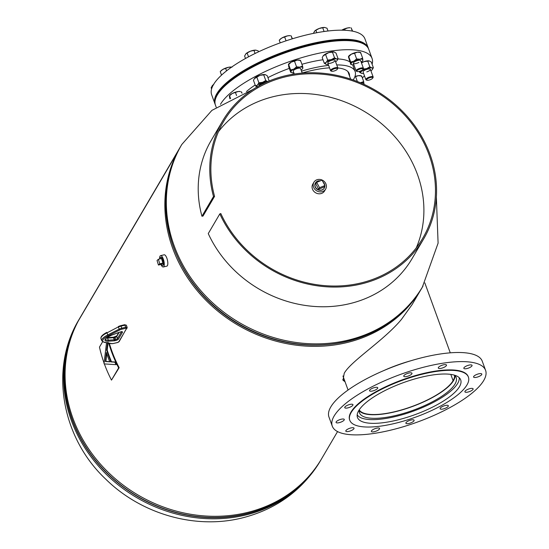 <?xml version="1.0" encoding="UTF-8"?>
<svg xmlns="http://www.w3.org/2000/svg" width="549" height="549" viewBox="0 0 549 549"><rect width="100%" height="100%" fill="white"/><g stroke="black" fill="none" stroke-linecap="round" stroke-linejoin="round"><path stroke-width="0.82" d="M345.081 381.816L343.015 380.237L344.216 373.313C350.646 361.276 384.053 340.435 401.463 319.381L412.155 304.53L421.522 288.582A139.844 124.486 30.4 0 0 421.92 287.896M344.717 380.821L342.748 379.668M177.643 257.172A138.506 123.299 30.4 0 0 326.6 344.628M180.738 146.295A139.844 124.486 30.4 0 0 180.333 146.974L80.559 316.91A139.844 124.486 30.4 0 0 78.315 320.925L178.089 150.982A139.844 124.486 30.4 0 0 240.139 326.422A139.844 124.486 30.4 0 0 421.522 288.582M180.333 146.974A139.844 124.486 30.4 0 0 178.089 150.982L178.157 151.03M337.56 431.583L321.748 458.518A139.844 124.486 30.4 0 1 140.366 496.358A139.844 124.486 30.4 0 1 78.315 320.925L178.157 151.023M162.909 265.277A4.076 1.359 -103.4 0 0 162.888 259.711A4.076 1.359 -103.4 0 0 161.022 257.344M160.946 264.446A5.826 1.942 -103.4 0 0 163.3 266.979L166.862 266.135A5.826 1.942 -103.4 0 0 166.855 258.174A5.826 1.942 -103.4 0 0 164.165 254.798L160.603 255.642A5.826 1.942 -103.4 0 0 159.642 258.963M163.3 266.979A5.826 1.942 -103.4 0 0 163.293 259.025A5.826 1.942 -103.4 0 0 160.603 255.642M315.449 182.968A5.106 4.55 30.4 0 0 315.263 183.297A5.106 4.55 30.4 0 0 318.063 189.858A5.106 4.55 30.4 0 0 324.054 188.458A5.106 4.55 30.4 0 0 324.253 188.135M313.932 182.206L312.813 184.114A6.801 6.053 30.4 0 0 316.368 193.166A6.801 6.053 30.4 0 0 324.534 190.997L325.653 189.089A6.801 6.053 30.4 0 0 322.098 180.038A6.801 6.053 30.4 0 0 313.932 182.206A6.801 6.053 30.4 0 0 317.487 191.258A6.801 6.053 30.4 0 0 325.653 189.089M161.234 264.378A4.076 1.359 -103.4 0 0 162.483 265.38A4.076 1.359 -103.4 0 0 162.717 265.249A4.076 1.359 -103.4 0 0 162.772 260.72A4.076 1.359 -103.4 0 0 160.596 257.44A4.076 1.359 -103.4 0 0 160.363 257.57A4.076 1.359 -103.4 0 0 159.931 258.895M162.895 263.053L161.509 258.524L158.373 259.265L157.048 260.514L158.435 265.043L159.766 263.801L162.895 263.053L161.571 264.302L158.435 265.043M159.766 263.801L158.373 259.265M320.355 180.847A5.106 4.55 30.4 0 0 317.555 181.115A5.106 4.55 30.4 0 0 315.503 182.872A5.106 4.55 30.4 0 0 316.409 188.444A5.106 4.55 30.4 0 0 322.256 189.796A5.106 4.55 30.4 0 0 324.308 188.039A5.106 4.55 30.4 0 0 324.864 185.637M324.83 185.281A5.106 4.55 30.4 0 0 323.196 182.268M315.757 183.888L318.66 189.233L324.054 187.024L324.946 185.5L322.05 180.154L316.656 182.357L315.757 183.888M316.656 182.357L319.552 187.71L318.66 189.233M319.552 187.71L324.946 185.5M440.223 408.195A4.371 1.352 160 0 0 440.12 408.737A4.371 1.352 160 0 0 443.956 408.758A4.371 1.352 160 0 0 448.238 406.287A4.371 1.352 160 0 0 448.334 405.745A4.371 1.352 160 0 0 444.505 405.725A4.371 1.352 160 0 0 440.223 408.195M405.986 422.696A4.371 1.352 160 0 0 405.883 423.238A4.371 1.352 160 0 0 409.719 423.258A4.371 1.352 160 0 0 414.001 420.788A4.371 1.352 160 0 0 414.097 420.246A4.371 1.352 160 0 0 410.268 420.218A4.371 1.352 160 0 0 405.986 422.696M371.46 430.896A4.371 1.352 160 0 0 371.364 431.439A4.371 1.352 160 0 0 375.193 431.466A4.371 1.352 160 0 0 379.483 428.995A4.371 1.352 160 0 0 379.579 428.453A4.371 1.352 160 0 0 375.749 428.426A4.371 1.352 160 0 0 371.46 430.896M345.911 430.608A4.371 1.352 160 0 0 345.808 431.15A4.371 1.352 160 0 0 349.638 431.178A4.371 1.352 160 0 0 353.927 428.707A4.371 1.352 160 0 0 354.023 428.165A4.371 1.352 160 0 0 350.193 428.138A4.371 1.352 160 0 0 345.911 430.608M336.166 421.906A4.371 1.352 160 0 0 336.07 422.449A4.371 1.352 160 0 0 339.9 422.469A4.371 1.352 160 0 0 344.182 419.999A4.371 1.352 160 0 0 344.285 419.457A4.371 1.352 160 0 0 340.449 419.436A4.371 1.352 160 0 0 336.166 421.906M344.847 407.118A4.371 1.352 160 0 0 344.751 407.66A4.371 1.352 160 0 0 348.581 407.687A4.371 1.352 160 0 0 352.863 405.21A4.371 1.352 160 0 0 352.966 404.668A4.371 1.352 160 0 0 349.137 404.647A4.371 1.352 160 0 0 344.847 407.118M369.628 390.209A4.371 1.352 160 0 0 369.532 390.751A4.371 1.352 160 0 0 373.361 390.778A4.371 1.352 160 0 0 377.643 388.301A4.371 1.352 160 0 0 377.746 387.759A4.371 1.352 160 0 0 373.91 387.738A4.371 1.352 160 0 0 369.628 390.209M403.865 375.708A4.371 1.352 160 0 0 403.769 376.25A4.371 1.352 160 0 0 407.598 376.278A4.371 1.352 160 0 0 411.88 373.807A4.371 1.352 160 0 0 411.983 373.265A4.371 1.352 160 0 0 408.147 373.238A4.371 1.352 160 0 0 403.865 375.708M438.383 367.507A4.371 1.352 160 0 0 438.287 368.05A4.371 1.352 160 0 0 442.117 368.07A4.371 1.352 160 0 0 446.399 365.6A4.371 1.352 160 0 0 446.502 365.058A4.371 1.352 160 0 0 442.672 365.037A4.371 1.352 160 0 0 438.383 367.507M463.939 367.796A4.371 1.352 160 0 0 463.843 368.338A4.371 1.352 160 0 0 467.673 368.358A4.371 1.352 160 0 0 471.955 365.888A4.371 1.352 160 0 0 472.058 365.346A4.371 1.352 160 0 0 468.228 365.325A4.371 1.352 160 0 0 463.939 367.796M473.684 376.497A4.371 1.352 160 0 0 473.581 377.039A4.371 1.352 160 0 0 477.417 377.067A4.371 1.352 160 0 0 481.699 374.59A4.371 1.352 160 0 0 481.796 374.047A4.371 1.352 160 0 0 477.966 374.027A4.371 1.352 160 0 0 473.684 376.497M465.003 391.286A4.371 1.352 160 0 0 464.9 391.828A4.371 1.352 160 0 0 468.729 391.849A4.371 1.352 160 0 0 473.018 389.378A4.371 1.352 160 0 0 473.114 388.836A4.371 1.352 160 0 0 469.285 388.816A4.371 1.352 160 0 0 465.003 391.286M410.885 360.748A61.179 18.968 160 0 0 383.332 370.781M485.591 370.349L482.269 361.242A81.575 25.288 160 0 0 410.782 360.782A81.575 25.288 160 0 0 330.807 406.919A81.575 25.288 160 0 0 328.961 417.041L332.275 426.148A81.575 25.288 160 0 0 403.769 426.607A81.575 25.288 160 0 0 483.744 380.471A81.575 25.288 160 0 0 485.591 370.349A81.575 25.288 160 0 0 414.097 369.889A81.575 25.288 160 0 0 334.121 416.032A81.575 25.288 160 0 0 332.275 426.148M468.407 377.094L468.249 376.662A63.121 19.565 160 0 0 412.93 376.305A63.121 19.565 160 0 0 351.044 412.011A63.121 19.565 160 0 0 349.617 419.841L349.775 420.273A63.121 19.565 160 0 0 405.093 420.63A63.121 19.565 160 0 0 466.979 384.924A63.121 19.565 160 0 0 468.407 377.094A63.121 19.565 160 0 0 413.088 376.738A63.121 19.565 160 0 0 351.202 412.443A63.121 19.565 160 0 0 349.775 420.273M358.717 410.652A54.927 17.026 160 0 0 357.474 417.466A54.927 17.026 160 0 0 405.615 417.775A54.927 17.026 160 0 0 459.465 386.709A54.927 17.026 160 0 0 460.707 379.894A54.927 17.026 160 0 0 412.567 379.585A54.927 17.026 160 0 0 358.717 410.652M359.286 409.753A51.469 15.955 160 0 0 359.465 412.814A51.469 15.955 160 0 0 404.565 413.109A51.469 15.955 160 0 0 455.032 383.991A51.469 15.955 160 0 0 456.192 377.609A51.469 15.955 160 0 0 454.359 375.145M357.193 414.783A54.385 16.861 160 0 0 406.02 413.617A54.385 16.861 160 0 0 457.701 383.36A54.385 16.861 160 0 0 459.197 377.657M336.75 64.933A61.179 18.968 -20 0 1 355.114 71.494A61.179 18.968 -20 0 1 353.728 79.083A61.179 18.968 -20 0 1 353.179 79.962M364.467 75.831A81.575 25.288 -20 0 1 362.347 77.889M220.478 104.331A81.575 25.288 -20 0 1 220.595 104.125A81.575 25.288 -20 0 1 300.577 57.988A81.575 25.288 -20 0 1 372.064 58.448A81.575 25.288 -20 0 1 372.112 64.267M216.196 107.213L215.441 105.133A81.575 25.288 -20 0 1 217.28 95.018A81.575 25.288 -20 0 1 297.263 48.875A81.575 25.288 -20 0 1 368.75 49.335L372.064 58.448M302.176 73.003A54.927 17.026 -20 0 1 329.537 67.843M337.848 67.959A54.927 17.026 -20 0 1 349.233 73.635A54.927 17.026 -20 0 1 349.541 76.064M291.313 74.534A61.179 18.968 -20 0 1 294.106 73.539M301.504 71.144A61.179 18.968 -20 0 1 328.652 65.413M246.446 91.566A61.179 18.968 -20 0 1 255.175 85.006M267.933 77.622A61.179 18.968 -20 0 1 289.302 68.385M301.936 64.295A61.179 18.968 -20 0 1 323.011 59.752M337.971 58.935A61.179 18.968 -20 0 1 349.898 61.9M352.63 64.789A61.179 18.968 -20 0 1 352.897 65.42L355.114 71.494M215.05 104.049A81.575 25.288 -20 0 1 214.968 103.836A81.575 25.288 -20 0 1 216.807 93.714A81.575 25.288 -20 0 1 296.789 47.578A81.575 25.288 -20 0 1 368.276 48.038A81.575 25.288 -20 0 1 368.352 48.25M214.968 103.836L211.646 94.723A81.575 25.288 -20 0 1 213.492 84.608A81.575 25.288 -20 0 1 293.468 38.464A81.575 25.288 -20 0 1 364.961 38.924L368.276 48.038M215.366 104.921A81.575 25.288 -20 0 1 215.283 104.701L215.126 104.269A81.575 25.288 -20 0 1 224.383 85.246A81.575 25.288 -20 0 1 306.946 45.224A81.575 25.288 -20 0 1 368.434 48.47L368.592 48.902A81.575 25.288 -20 0 1 368.667 49.122M215.283 104.701A81.575 25.288 -20 0 1 224.541 85.685A81.575 25.288 -20 0 1 307.104 45.656A81.575 25.288 -20 0 1 368.592 48.902M211.585 88.952L211.145 87.737L212.504 85.411A6.313 1.956 -20 0 1 213.479 84.635M212.23 85.713L213.678 84.697M359.17 410.611A51.229 15.88 160 0 0 405.642 408.833A51.229 15.88 160 0 0 453.543 380.581L453.543 380.574A51.229 15.88 160 0 0 455.004 375.736M359.259 409.897A50.741 15.729 160 0 0 404.682 408.971A50.741 15.729 160 0 0 453.097 380.683L450.811 374.404L453.097 380.683L453.543 380.581M453.543 380.574L453.097 380.683A50.741 15.729 160 0 0 454.469 375.241M416.293 247.825A115.414 102.745 30.4 0 0 392.171 133.757A115.414 102.745 30.4 0 0 274.068 96.487A115.414 102.745 30.4 0 0 218.468 131.678M219.82 213.89A116.532 103.74 30.4 0 0 361.064 284.011A116.532 103.74 30.4 0 0 423.663 238.904L412.093 258.606A116.532 103.74 30.4 0 1 349.493 303.714A116.532 103.74 30.4 0 1 208.256 233.593L219.82 213.89L220.815 213.561A115.414 102.745 30.4 0 0 360.7 283.016A115.414 102.745 30.4 0 0 422.696 238.341A115.414 102.745 30.4 0 0 407.969 118.79A115.414 102.745 30.4 0 0 285.638 76.791A115.414 102.745 30.4 0 0 223.635 121.466A115.414 102.745 30.4 0 0 214.563 196.377L213.506 196.535A116.532 103.74 30.4 0 1 222.674 120.897L211.104 140.599A116.532 103.74 30.4 0 0 201.943 216.237L213.506 196.535M423.663 238.904A116.532 103.74 30.4 0 0 408.792 118.2A116.532 103.74 30.4 0 0 285.274 75.789A116.532 103.74 30.4 0 0 222.674 120.897M214.563 196.377L202.993 216.08L201.943 216.237M108.174 342.432L107.179 350.001A140.4 124.987 -149.6 0 0 111.488 361.791L115.338 362.011A140.4 124.987 -149.6 0 0 116.498 364.495L116.011 364.666A140.963 125.488 -149.6 0 1 114.844 362.168L115.338 362.011M102.608 341.766L99.472 347.098A140.4 124.987 30.4 0 0 104.063 363.047M104.372 363.912A140.4 124.987 30.4 0 0 111.488 380.107L118.653 367.899A140.4 124.987 30.4 0 1 108.757 343.18M109.34 343.29A139.844 124.486 30.4 0 0 119.14 367.713L111.488 380.107M119.14 367.713L118.653 367.899M107.707 337.141A139.844 124.486 30.4 0 0 107.817 337.621M107.652 342.514L106.657 350.097L107.179 350.001M111.488 361.791L110.987 361.935A140.963 125.488 -149.6 0 1 106.657 350.097M110.987 361.935L114.844 362.168M116.011 364.666L104.132 363.891A140.963 125.488 -149.6 0 1 104.015 363.555L106.533 342.761M106.369 352.52L105.394 361.517L109.779 361.853A140.963 125.488 -149.6 0 1 106.369 352.52M106.739 353.652L105.909 361.393L105.394 361.517M105.909 361.393L110.28 361.709M372.599 78.281A3.308 1.023 -20 0 1 369.8 79.873A3.308 1.023 -20 0 1 366.869 80.209A3.308 1.023 -20 0 1 366.787 79.372A3.308 1.023 -20 0 1 370.609 77.491A3.308 1.023 -20 0 1 372.744 78.068A3.308 1.023 -20 0 1 372.599 78.281M366.869 80.209L366.19 79.934A3.884 1.201 -20 0 1 365.854 79.639A3.884 1.201 -20 0 1 366.087 78.953A3.884 1.201 -20 0 1 369.992 76.887A3.884 1.201 -20 0 1 373.155 76.977A3.884 1.201 -20 0 1 373.094 77.423L372.744 78.068M363.047 68.954A3.308 1.023 -20 0 1 363.006 69.366A3.308 1.023 -20 0 1 360.302 71.082A3.308 1.023 -20 0 1 357.131 71.507A3.308 1.023 -20 0 1 356.857 71.288A3.308 1.023 -20 0 1 359.492 69.195A3.308 1.023 -20 0 1 363.047 68.954M357.131 71.507L356.445 71.233A3.884 1.201 -20 0 1 356.129 70.972A3.884 1.201 -20 0 1 356.116 70.931A3.884 1.201 -20 0 1 359.286 68.495A3.884 1.201 -20 0 1 363.397 68.241A3.884 1.201 -20 0 1 363.417 68.275A3.884 1.201 -20 0 1 363.349 68.721L363.006 69.366M352.623 31.163L351.134 27.821L352.328 31.108M344.724 29.028L347.743 27.924L350.07 27.738A6.313 1.956 160 0 0 347.743 27.924A6.313 1.956 160 0 0 341.842 30.14L344.724 29.028L345.184 30.284M336.846 68.364A3.308 1.023 -20 0 1 337.45 69.078A3.308 1.023 -20 0 1 335.096 70.663A3.308 1.023 -20 0 1 331.946 71.301A3.308 1.023 -20 0 1 331.575 71.219A3.308 1.023 -20 0 1 332.742 69.449A3.308 1.023 -20 0 1 336.846 68.364M331.575 71.219L330.896 70.945A3.884 1.201 -20 0 1 330.56 70.643A3.884 1.201 -20 0 1 332.804 68.598A3.884 1.201 -20 0 1 337.086 67.589A3.884 1.201 -20 0 1 337.861 67.987A3.884 1.201 -20 0 1 337.793 68.433L337.45 69.078M328.014 30.998L326.998 28.212L324.672 27.464L322.716 27.731L324.088 31.513M316.78 32.72L315.895 30.291L319.12 28.507A6.313 1.956 160 0 1 324.514 27.45L324.672 27.464M313.383 33.386L314.721 31.012A6.313 1.956 160 0 0 314.707 31.025A6.313 1.956 160 0 1 319.12 28.507L322.716 27.731M314.447 31.314L315.895 30.291M292.439 38.78L291.059 35.74L292.192 38.855M286.063 40.825L284.65 36.941L287.669 35.836L289.996 35.658A6.313 1.956 -20 0 1 290.243 35.678M280.223 42.856L279.249 40.18L281.767 38.059L284.65 36.941M289.996 35.658A6.313 1.956 -20 0 0 287.669 35.836A6.313 1.956 160 0 0 281.767 38.059A6.313 1.956 160 0 0 280.203 39.219A6.313 1.956 160 0 0 280.072 39.356M258.565 51.812L258.243 50.913L255.916 50.172L253.954 50.433L255.072 53.486M248.532 56.828L247.139 52.999L250.365 51.208A6.313 1.956 -20 0 1 255.759 50.151L255.916 50.172M245.492 58.489L244.607 56.046L245.938 53.74A6.313 1.956 160 0 1 250.365 51.208L253.954 50.433M245.691 54.015L247.139 52.999M226.545 70.862L225.632 68.35L228.652 67.246L232.042 67.15M221.522 75.131L220.231 71.59L222.75 69.469L225.632 68.35M231.232 67.088A6.313 1.956 160 0 0 230.978 67.06A6.313 1.956 160 0 0 228.652 67.246A6.313 1.956 -20 0 0 222.75 69.469A6.313 1.956 160 0 0 221.185 70.629A6.313 1.956 160 0 0 221.055 70.759M354.812 76.867L358.387 75.68L361.654 75.975L363.706 81.609L363.809 83.963M354.929 76.551A6.313 1.956 -20 0 1 358.387 75.68A6.313 1.956 -20 0 1 360.624 75.707L361.647 75.975L361.455 76.462M355.628 76.771L357.365 81.52M360.377 82.748L363.706 81.609M363.953 83.922L363.733 84.223A6.313 1.956 160 0 0 364.008 83.482A6.313 1.956 160 0 0 360.947 82.7A6.313 1.956 160 0 0 360.446 82.782M366.78 71.919A3.884 1.201 160 0 0 369.985 70.197A3.884 1.201 160 0 0 369.765 68.961A3.884 1.201 160 0 0 366.67 69.414A3.884 1.201 160 0 0 363.301 71.315M361.482 62.97L364.076 61.605L367.775 61.159L369.827 66.793L371.845 67.939L373.361 67.699L372.442 69.407M367.775 61.159L369.305 60.918L371.309 62.058L373.361 67.699M362.93 69.071L366.629 68.625A6.313 1.956 160 0 0 361.51 71.356A6.313 1.956 160 0 0 361.585 73.388L359.581 72.248L361.51 71.356L362.566 69.867M359.272 71.397L359.581 72.248M370.904 70.787A6.313 1.956 160 0 0 371.941 69.977A6.313 1.956 160 0 0 372.407 69.449A6.313 1.956 160 0 0 371.845 67.939A6.313 1.956 160 0 0 366.629 68.625L369.827 66.793M361.585 73.388L361.585 73.388A6.313 1.956 160 0 0 361.599 73.394A6.313 1.956 160 0 0 363.603 73.442M361.386 62.71A6.313 1.956 -20 0 1 364.076 61.605A6.313 1.956 -20 0 1 369.292 60.918A6.313 1.956 -20 0 1 369.305 60.918A6.313 1.956 -20 0 1 369.319 60.925M360.645 60.671A3.884 1.201 160 0 0 360.02 60.26A3.884 1.201 160 0 0 355.1 61.481A3.884 1.201 160 0 0 353.563 62.613A3.884 1.201 160 0 0 354.613 63.705A3.884 1.201 160 0 0 358.868 62.442M351.017 63.931L350.708 62.064L353.92 61.179A6.313 1.956 160 0 0 351.017 63.931L350.811 64.418L351.017 63.931A6.313 1.956 160 0 0 351.847 64.686L350.818 64.418L348.457 56.911L351.36 54.159L354.572 53.28L356.624 58.915L359.89 59.21L362.642 58.119L362.752 60.472M354.572 53.28L357.33 52.189L360.597 52.484L362.642 58.119M348.519 56.472L348.739 56.156A6.313 1.956 -20 0 1 351.36 54.159A6.313 1.956 -20 0 1 357.33 52.189A6.313 1.956 -20 0 1 359.561 52.217L360.59 52.484L360.391 52.965M348.457 56.911L348.656 56.423L350.708 62.064M361.16 62.085A6.313 1.956 160 0 0 362.669 60.747A6.313 1.956 160 0 0 362.951 59.992A6.313 1.956 160 0 0 359.89 59.21A6.313 1.956 160 0 0 353.92 61.179L356.624 58.915M351.847 64.686A6.313 1.956 160 0 0 353.858 64.741M334.465 59.971A3.884 1.201 160 0 0 328.22 62.099A3.884 1.201 160 0 0 328.007 62.325A3.884 1.201 160 0 0 329.86 63.334A3.884 1.201 160 0 0 334.636 61.248M328.302 64.453A6.313 1.956 160 0 1 326.305 64.398L326.291 64.398A6.313 1.956 160 0 0 326.305 64.398L324.281 63.259L322.229 57.618L323.107 55.977L325.584 54.44L327.636 60.081L331.335 59.635L334.526 57.803L336.551 58.949L338.067 58.702L336.015 53.068L334.005 51.929A6.313 1.956 160 0 0 333.991 51.922L332.474 52.169L334.526 57.803M325.584 54.44L328.776 52.608L332.474 52.169M337.148 60.411L338.067 58.702M324.281 63.259L326.216 62.36L327.636 60.081M335.604 61.797A6.313 1.956 160 0 0 336.64 60.987A6.313 1.956 160 0 0 337.113 60.459A6.313 1.956 160 0 0 336.551 58.949A6.313 1.956 160 0 0 331.335 59.635A6.313 1.956 160 0 0 326.216 62.36A6.313 1.956 160 0 0 326.291 64.398L326.291 64.398M334.025 51.929A6.313 1.956 160 0 0 334.005 51.929A6.313 1.956 -20 0 0 328.776 52.608A6.313 1.956 -20 0 0 323.656 55.339A6.313 1.956 -20 0 0 323.183 55.868L323.107 55.977M302.677 68.392L302.876 67.904A6.313 1.956 160 0 0 299.809 67.129A6.313 1.956 160 0 0 293.845 69.099A6.313 1.956 160 0 0 290.936 71.85L290.737 72.331L290.936 71.85A6.313 1.956 160 0 0 291.773 72.598L290.744 72.331L288.685 66.697L288.582 64.343L290.634 69.977L293.845 69.099L296.549 66.827L299.809 67.129L302.568 66.038L300.516 60.404L297.256 60.102L294.497 61.193L296.549 66.827M288.383 64.823L291.286 62.071L294.497 61.193M300.317 60.884L300.516 60.404L299.486 60.129A6.313 1.956 160 0 0 297.256 60.102A6.313 1.956 -20 0 0 291.286 62.071A6.313 1.956 -20 0 0 288.664 64.068L288.438 64.384M301.085 69.998A6.313 1.956 160 0 0 302.588 68.666A6.313 1.956 160 0 0 302.876 67.904L302.568 66.038M290.936 71.85L290.634 69.977M300.577 68.666A3.884 1.201 160 0 0 299.946 68.179A3.884 1.201 160 0 0 296.494 68.749A3.884 1.201 160 0 0 293.482 70.526A3.884 1.201 160 0 0 293.235 71.089M291.773 72.598A6.313 1.956 160 0 0 293.784 72.653M254.393 78.617A6.313 1.956 -20 0 1 254.427 78.569L253.473 80.326L255.525 85.96L257.454 85.068L258.881 82.782L262.58 82.336L265.771 80.504L263.719 74.87L260.02 75.316L256.829 77.148L258.881 82.782M254.345 78.685L256.829 77.148M263.719 74.87L265.249 74.63A6.313 1.956 -20 0 1 265.249 74.63L267.26 75.769L269.154 80.991M267.795 81.65L265.771 80.504M257.55 87.106L255.525 85.96M265.38 82.638A3.884 1.201 160 0 0 259.245 85.026A3.884 1.201 160 0 0 259.08 85.816M267.658 81.623A6.313 1.956 160 0 0 262.58 82.336A6.313 1.956 160 0 0 257.454 85.068A6.313 1.956 160 0 0 257.097 86.927M265.27 74.637A6.313 1.956 -20 0 0 265.249 74.63A6.313 1.956 160 0 0 260.02 75.316A6.313 1.956 -20 0 0 254.901 78.04A6.313 1.956 -20 0 0 254.427 78.569M229.365 96.233L229.928 98.82M229.427 95.794L229.647 95.478A6.313 1.956 -20 0 1 232.268 93.481L238.239 91.511A6.313 1.956 -20 0 1 240.469 91.539L238.239 91.511A6.313 1.956 160 0 0 232.268 93.481L229.564 95.752L230.559 98.491M235.48 92.603L236.564 95.574M241.299 92.294L241.505 91.807L242.027 93.241M79.09 319.422A139.844 124.486 30.4 0 0 71.432 420.706A139.844 124.486 30.4 0 0 245.156 515.154A139.844 124.486 30.4 0 0 320.273 461.03C302.321 490.442 276.106 509.458 241.649 518.071C194.73 529.607 140.976 513.919 105.737 479.147C61.632 437.752 49.122 368.523 79.09 319.422L79.756 318.276A139.844 124.486 30.4 0 0 72.104 419.56A139.844 124.486 30.4 0 0 190.771 515.786A139.844 124.486 30.4 0 0 320.945 459.884A139.844 124.486 30.4 0 0 321.343 459.197L320.273 461.03M77.183 323.107A139.762 124.417 30.4 0 0 72.255 419.409A139.762 124.417 30.4 0 0 187.792 515.044A139.762 124.417 30.4 0 0 317.981 464.488M80.161 317.596A139.844 124.486 30.4 0 0 79.756 318.276L80.161 317.596M422.998 286.07A139.844 124.486 -149.6 0 1 347.874 340.202A139.844 124.486 -149.6 0 1 174.157 245.746A139.844 124.486 -149.6 0 1 181.808 144.462L181.136 145.609A139.844 124.486 -149.6 0 0 173.484 246.892A139.844 124.486 -149.6 0 0 292.157 343.111A139.844 124.486 -149.6 0 0 422.325 287.216L438.095 243.159L436.359 197.016M266.766 336.791L266.759 336.791A138.369 123.175 -149.6 0 1 213.65 305.608L213.417 305.395A139.762 124.417 -149.6 0 1 173.477 247.009M291.272 343.043A138.286 123.106 -149.6 0 1 196.247 287.251M173.463 246.961A139.762 124.417 -149.6 0 1 165.661 203.055M379.702 328.721A139.762 124.417 -149.6 0 1 267.061 336.894A139.762 124.417 -149.6 0 1 213.417 305.395C195.005 288.74 181.692 269.271 173.463 246.988C160.953 210.768 163.513 176.977 181.136 145.609M118.344 326.573L118.502 326.49A3.109 0.961 -20 0 1 120.588 325.729L106.801 332.962A11.653 3.61 160 0 0 100.989 338.658L101.75 340.744A11.653 3.61 -20 0 1 107.556 335.048L119.167 329.153L118.412 327.074A3.884 1.201 160 0 1 121.02 326.113L120.663 325.667L124.644 324.72L125 325.173L121.02 326.113L121.782 328.199L125.755 327.252A1.942 0.604 -20 0 1 127.135 327.348L126.38 325.269A1.942 0.604 160 0 0 125 325.173L125.831 328.254L121.851 329.194A3.109 0.961 160 0 0 119.764 329.963L108.153 335.858A10.877 3.369 160 0 0 104.42 342.212L111.756 343.605A3.109 0.961 160 0 0 113.478 343.468L117.452 342.521A1.167 0.364 160 0 0 118.79 341.807L126.634 328.453A1.167 0.364 160 0 0 125.831 328.254M119.764 329.963L119.167 329.153A3.884 1.201 -20 0 1 121.782 328.199L121.851 329.194M126.332 325.509A1.942 0.604 160 0 0 126.38 325.269L124.644 324.72L120.753 325.687M100.989 338.658C100.433 336.846 102.361 334.76 106.794 332.385L108.153 335.858M113.725 337.203L114.7 336.928L115.812 339.46A1.455 0.453 160 0 0 117.486 338.575L121.459 331.802M114.789 336.949A2.23 0.693 160 0 0 116.704 336.098M113.183 337.319A2.23 0.693 160 0 0 113.561 337.244L113.993 337.635A1.455 0.453 -20 0 1 113.499 337.71L114.254 339.797A1.455 0.453 160 0 0 114.748 339.714L115.812 339.46L115.887 340.462L114.823 340.716A2.23 0.693 -20 0 1 114.068 340.833L108.16 341.217A8.427 2.615 -20 0 1 105.223 339.289A8.427 2.615 -20 0 1 111.749 335.11L119.051 332.351A2.23 0.693 -20 0 1 119.881 332.097L120.952 331.843A2.23 0.693 -20 0 1 122.482 332.234L118.454 339.097A2.23 0.693 -20 0 1 115.887 340.462M119.16 332.351L116.731 336.489A1.455 0.453 -20 0 1 115.057 337.381L113.993 337.635L114.823 340.716M112.806 337.367A0.775 0.508 86.3 0 1 113.499 337.71L107.59 338.095L108.352 340.174L114.254 339.797A0.775 0.508 86.3 0 1 114.068 340.833M119.881 332.097L111.77 335.144C103.253 339.11 105.971 339.742 105.504 339.371A7.652 2.374 160 0 0 108.352 340.174A0.775 0.508 86.3 0 1 108.16 341.217M106.897 337.745A0.775 0.508 86.3 0 1 107.59 338.095A7.652 2.374 -20 0 1 106.431 338.088M106.938 337.676L113.629 337.182L116.772 335.926A0.775 0.693 -149.6 0 0 116.731 336.489L117.486 338.575A0.775 0.693 -149.6 0 0 118.454 339.097M120.952 331.843L119.723 332.138M121.549 331.527L121.809 331.816L120.787 331.877M122.482 332.234A0.775 0.693 -149.6 0 1 121.555 331.795M127.093 327.588A0.775 0.693 -149.6 0 1 126.634 328.453M127.135 327.348L119.208 341.505A0.775 0.693 -149.6 0 1 118.79 341.807M104.42 342.212A0.775 0.652 100.7 0 1 104.022 342.281L111.358 343.674L113.478 343.468M111.756 343.605A0.775 0.652 100.7 0 1 111.358 343.674M113.307 343.502L117.383 342.583L119.208 341.505M181.808 144.462L211.921 110.363L253.062 89.398M266.759 336.791L267.061 336.894C326.497 358.346 394.635 336.578 422.325 287.216M160.596 257.44L161.008 257.344M162.483 265.38L162.895 265.284M348.066 390.03L342.953 375.983M450.276 352.829L424.809 282.865M347.908 71.576L350.639 79.09M116.772 335.926L118.79 332.488M101.75 340.744L104.022 342.281M365.854 79.639L363.074 71.994M373.155 76.977L370.376 69.339M363.417 68.275L360.631 60.637M356.116 70.931L353.33 63.293M337.861 67.987L335.075 60.342M330.56 70.643L327.78 63.005M302.218 73.12L300.557 68.55M294.285 74.04L293.255 71.205M280.203 39.219L279.832 39.583M221.185 70.629L220.815 70.993M230.978 67.06L231.609 67.108"/></g></svg>
